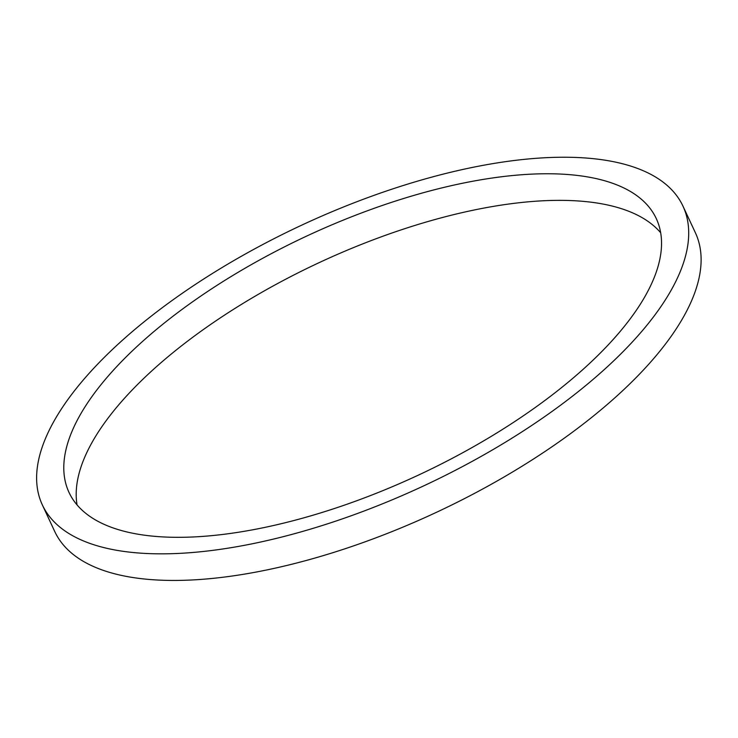 <?xml version="1.0" encoding="UTF-8"?>
<svg xmlns="http://www.w3.org/2000/svg" width="738" height="738" viewBox="0 0 738 738"><rect width="100%" height="100%" fill="white"/><g stroke="black" fill="none" stroke-linecap="round" stroke-linejoin="round"><path stroke-width="1.11" d="M77.056 504.912A323.982 131.927 155 0 1 222.636 316.353A323.982 131.927 155 0 1 538.011 201.068A323.982 131.927 155 0 1 660.676 232.765M525.604 174.472A323.982 131.927 155 0 1 656.294 218.614A323.982 131.927 155 0 1 418.418 475.106A323.982 131.927 155 0 1 69.031 492.458A323.982 131.927 155 0 1 196.151 299.296A323.982 131.927 155 0 1 525.604 174.472M682.982 206.17L695.39 232.765A353.437 143.919 155 0 1 435.89 512.578A353.437 143.919 155 0 1 54.741 531.508L42.343 504.903A353.437 143.919 155 0 1 181.013 294.176A353.437 143.919 155 0 1 540.419 158.015A353.437 143.919 155 0 1 682.982 206.17A353.437 143.919 155 0 1 423.492 485.973A353.437 143.919 155 0 1 42.343 504.903"/></g></svg>
